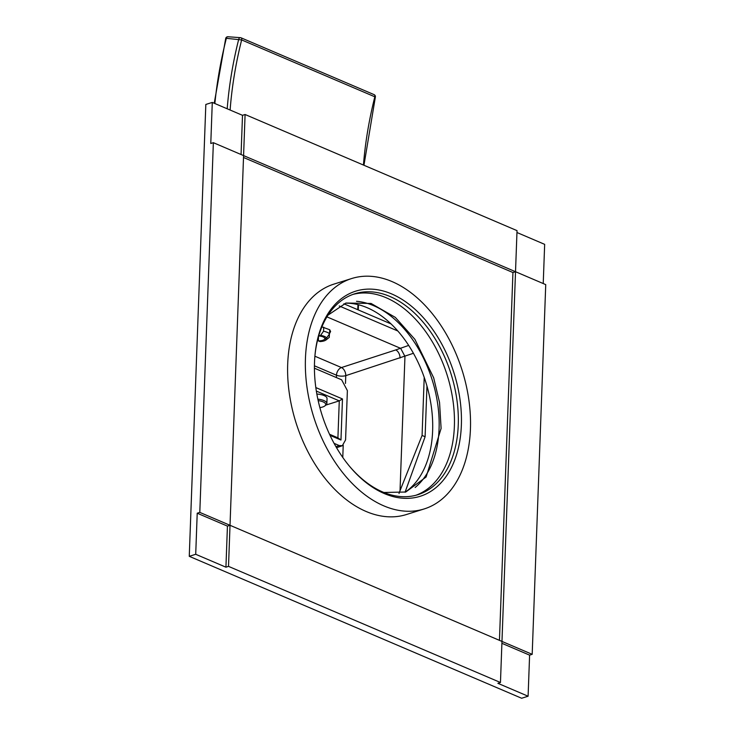 <?xml version="1.0" encoding="UTF-8"?>
<svg xmlns="http://www.w3.org/2000/svg" width="735" height="735" viewBox="0 0 735 735"><rect width="100%" height="100%" fill="white"/><g stroke="black" fill="none" stroke-linecap="round" stroke-linejoin="round"><path stroke-width="1.1" d="M314.442 368.207L341.646 379.82L347.379 390.616L345.579 439.907L342.299 445.732L339.23 445.548L334.085 443.343M413.438 353.287L345.772 375.649L345.487 383.44M326.946 316.877L400.676 348.362L404.957 356.411L400.033 490.677L422.083 435.46L425.106 436.746L405.058 492.229A100.87 64.974 72.5 0 0 432.63 430.765A100.87 64.974 72.5 0 0 345.551 303.188M399.004 493.479L400.033 490.677M314.433 365.8L336.483 375.208A6.633 2.453 -177.9 0 0 345.772 375.649A6.633 4.153 -108 0 0 341.463 367.555L395.733 349.943A6.633 4.153 -108 0 1 400.033 358.046M336.391 377.579L336.483 375.208A6.633 4.447 113.1 0 1 341.463 367.555L314.892 356.209M408.697 345.404L395.733 349.943M321.893 326.882L329.739 329.758L330.612 331.558L329.611 333.313M426.962 386.04L425.106 436.746M363.439 165.044A309.508 207.27 113.1 0 1 374.832 96.799L375.337 97.195A2.214 2.214 0 0 0 374.115 94.64L241.071 37.825A2.214 1.36 -68.1 0 0 240.786 37.77A2.214 1.599 94.3 0 0 240.409 37.669A2.214 1.599 94.3 0 0 238.728 39.231A311.713 208.74 -66.9 0 0 227.198 108.789M374.115 94.64A2.214 1.599 -65.5 0 1 374.832 96.799L241.65 39.929L226.343 38.312L225.709 38.413L214.234 103.249M343.879 303.785L391.112 323.951M424.214 377.34L422.083 435.46M339.23 305.971L397.856 331.007M230.119 110.029A309.508 207.27 -66.9 0 1 241.65 39.929A2.214 1.36 -68.1 0 0 241.071 37.825A2.214 2.214 0 0 0 240.409 37.669L228.015 36.75A2.214 1.599 94.3 0 0 226.343 38.312A329.73 220.803 -66.9 0 0 214.859 103.516M317.63 339.919L317.594 340.829A6.633 2.453 2.1 0 1 317.41 340.81M323.703 327.185L323.547 331.219L320.561 335.408L318.769 335.969A6.633 2.453 2.1 0 1 324.815 338.55L326.606 337.99A8.627 3.188 -177.9 0 0 320.561 335.408M329.739 329.758L329.592 333.8A12.164 4.502 -177.9 0 0 323.547 331.219M329.592 333.8L326.606 337.99M329.39 334.085L329.271 337.402L326.469 339.542L324.787 338.826A6.633 2.453 2.1 0 1 318.338 340.856L320.01 341.573A8.627 3.188 -177.9 0 0 326.046 339.956A8.627 3.188 -177.9 0 0 326.469 339.542M326.046 339.956L329.271 337.402M318.485 336.704L318.338 340.856M315.829 387.565L342.473 398.949L340.966 440.026L330.033 435.359M316.344 391.075L339.276 400.869L337.916 437.839L329.519 434.247M337.916 437.839L340.966 440.026M342.473 398.949L339.276 400.869L325.927 405.068M316.849 394.052A11.062 4.088 2.1 0 1 327.047 398.508L326.864 403.506A11.062 4.088 -177.9 0 0 317.851 399.142M319.881 407.613A9.95 3.684 -177.9 0 0 322.573 407.025A9.95 3.684 -177.9 0 0 324.842 405.922L325.89 405.095A11.062 4.088 -177.9 0 0 326.864 403.506M324.842 405.922A9.95 3.684 -177.9 0 0 318.172 400.63M500.462 682.503L228.511 566.373L230.018 525.295L199.801 512.396L213.361 142.682L243.579 155.59L230.018 525.295L501.968 641.425L515.52 271.711L243.579 155.59L245.086 114.504L517.027 230.634L515.52 271.711L545.737 284.62L532.186 654.325L501.968 641.425L500.462 682.503L497.88 683.311L528.097 696.22L521.639 698.25L189.262 556.321L205.828 104.453L212.286 102.422L242.504 115.321L241.062 154.515M499.451 640.35L512.938 272.529L515.52 271.711L512.938 272.529L243.506 157.474M516.962 232.517L544.663 244.351L543.229 283.545M351.679 278.528L333.92 284.114A120.779 77.791 72.5 0 0 289.287 393.188A120.779 77.791 72.5 0 0 366.076 511.459A120.779 77.791 72.5 0 0 406.455 514.518L424.205 508.932A120.779 77.791 -107.5 0 1 383.835 505.873A120.779 77.791 72.5 0 1 307.037 387.602A120.779 77.791 72.5 0 1 351.679 278.528A120.779 77.791 72.5 0 1 392.058 281.588A120.779 77.791 -107.5 0 1 468.847 399.858A120.779 77.791 -107.5 0 1 424.205 508.932M228.511 566.373L225.93 567.19L227.437 526.113L230.018 525.295L227.437 526.113L197.219 513.205L199.801 512.396M225.93 567.19L195.712 554.282L197.219 513.205M532.186 654.325L529.604 655.142L501.895 643.309M529.604 655.142L528.097 696.22M245.086 114.504L242.504 115.321M213.361 142.682L210.78 143.5L212.286 102.422M195.712 554.282L189.262 556.321M415.137 487.489A100.87 64.974 72.5 0 0 439.08 428.735A100.87 64.974 72.5 0 0 356.521 301.295M415.992 495.234A105.289 67.822 -107.5 0 0 452.769 399.261A105.289 67.822 -107.5 0 0 386.04 297.684A105.289 67.822 72.5 0 0 352.791 294.459M314.856 356.576A105.289 67.822 -107.5 0 1 354.711 293.807A105.289 67.822 -107.5 0 1 389.917 296.471A105.289 67.822 -107.5 0 1 456.867 399.574A105.289 67.822 -107.5 0 1 417.949 494.673A105.289 67.822 -107.5 0 1 382.742 492.009A105.289 67.822 -107.5 0 1 349.318 466.045M384.286 493.553A107.503 69.246 -107.5 0 1 349.731 466.541A107.503 69.246 -107.5 0 1 314.911 355.933A107.503 69.246 -107.5 0 1 391.608 293.908A107.503 69.246 -107.5 0 1 461.369 425.087A107.503 69.246 -107.5 0 1 384.286 493.553M343.217 445.263L342.776 457.436M357.761 309.711L357.954 304.602M228.392 36.842A2.214 1.599 94.3 0 0 228.015 36.75A2.214 2.214 0 0 0 225.709 38.413M335.95 446.687L339.23 445.548M363.954 165.265L375.337 97.195M358.267 309.931L358.459 304.731M336.556 447.734L342.216 445.759M383.9 492.487L405.766 492.009L426.116 477.015L441.101 428.422L439.558 402.55L433.678 377.808L414.908 339.368L395.329 317.382L371.083 303.454L346.01 303.04L328.058 315.104"/></g></svg>

